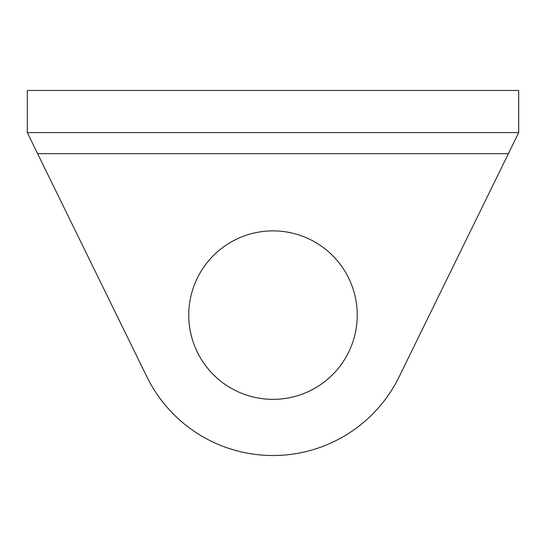 <?xml version="1.0" encoding="UTF-8"?>
<svg xmlns="http://www.w3.org/2000/svg" width="546" height="546" viewBox="0 0 546 546"><rect width="100%" height="100%" fill="white"/><g stroke="black" fill="none" stroke-linecap="round" stroke-linejoin="round"><path stroke-width="0.82" d="M511.827 146.642L518.7 132.603L518.7 90.479L27.3 90.479L27.3 132.603L34.173 146.642M518.7 132.603L27.3 132.603L146.908 376.863A140.397 140.397 0 0 0 399.092 376.863L518.7 132.603M357.241 315.117A84.241 84.241 0 0 1 230.883 388.076A84.241 84.241 0 0 1 230.883 242.165A84.241 84.241 0 0 1 357.241 315.117M508.387 153.658L37.613 153.658"/></g></svg>
